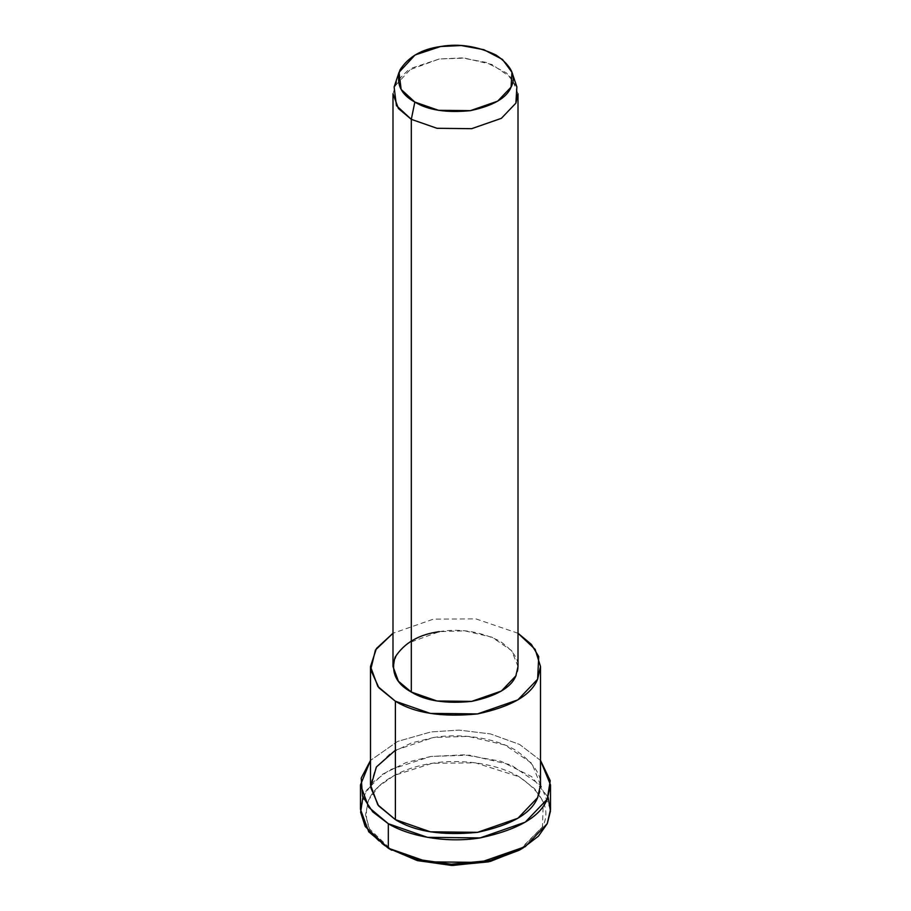 <?xml version="1.0" encoding="UTF-8"?>
<svg xmlns="http://www.w3.org/2000/svg" width="911" height="911" viewBox="0 0 911 911"><rect width="100%" height="100%" fill="white"/><g stroke="black" fill="none" stroke-linecap="round" stroke-linejoin="round"><path stroke-width="0.68" stroke-dasharray="4.55 3.42" d="M519.145 850.259L542.444 826.96L543.275 801.999L534.552 788.653L519.145 776.764L475.44 762.837L432.201 763.316L394.349 775.375L378.691 786.409L368.556 800.063L365.516 814.798L369.513 828.873L391.855 850.259C369.923 838.393 362.157 821.665 368.556 800.063C377.325 780.112 407.331 766.641 432.201 763.316C456.627 759.011 494.274 762.017 519.145 776.764C543.4 793.629 551.166 810.357 542.444 826.96L520.864 849.234M362.885 797.182L373.123 782.093L389.783 769.806L430.914 756.437L464.257 754.809L500.856 761.232L531.546 776.548L548.115 797.182M516.879 86.978L506.562 73.005L486.349 62.438L461.786 57.917L439.318 58.964L411.544 68.166L394.121 86.978M392.994 93.822L396.843 81.341L407.707 70.568L439.318 58.964L464.769 58.133L491.951 64.499L511.629 77.936L518.006 93.822M518.006 666.522L511.629 650.636L491.951 637.21L464.769 630.833L439.318 631.665L407.707 643.268L396.843 654.052L392.994 666.522M518.006 633.259L475.884 618.876L433.499 619.116L392.994 633.259L433.499 619.116L475.884 618.876L518.006 633.259M439.318 631.665C459.292 628.169 479.414 631.277 499.695 641.002C516.537 652.709 521.935 664.335 515.877 675.86M540.508 784.929L531.83 763.327L505.07 745.061L468.106 736.395L433.499 737.523L411.225 743.034L390.5 753.295L375.731 767.962L370.492 784.929M540.508 760.434L519.612 744.446L490.425 733.913L459.076 730.11L430.914 731.943L397.617 741.429L370.492 760.434L397.617 741.429L430.914 731.943L459.076 730.11L490.425 733.913L519.612 744.446L540.508 760.434M395.385 750.22L433.499 737.523C456.57 733.457 492.122 736.304 515.615 750.22C538.515 766.151 545.848 781.945 537.615 797.626M550.506 809.423L540.815 785.282L510.912 764.864L469.598 755.173L430.914 756.437L406.021 762.598L382.848 774.077L366.347 790.463L360.494 809.423"/><path stroke-width="1.37" d="M520.864 849.234L490.3 861.43L452.733 865.45L417.693 860.667L388.314 848.209L417.17 860.531L451.435 865.427L488.467 861.863L519.145 850.259L522.686 848.209L490.289 860.474L451.207 864.22L415.04 859.05L388.314 848.209L365.231 826.528L360.619 812.259L362.885 797.182M548.115 797.182L550.46 811.132L547.272 823.624L538.458 836.161L522.686 848.209M399.041 72.288L394.121 86.978L396.422 105.619L411.305 119.341L414.835 102.055L401.147 89.437L399.041 72.288L415.063 54.979L440.617 46.518L461.285 45.55L483.878 49.706L502.473 59.431L511.959 72.288L511.048 87.171L497.702 101.144L470.383 110.652L438.487 110.299L414.835 102.055L411.305 119.341L437.007 128.292L471.682 128.679L501.369 118.339L515.877 103.159L516.879 86.978L511.959 72.288M414.835 102.055C427.965 110.151 446.481 113.01 470.383 110.652C493.136 105.801 506.687 97.967 511.048 87.171C516.617 76.57 511.663 65.877 496.165 55.104C477.501 46.165 458.985 43.295 440.617 46.518C421.918 49.035 408.367 56.858 399.952 69.988C395.864 83.789 400.829 94.482 414.835 102.055M411.305 119.341L398.414 108.523L392.994 93.822L392.994 666.522L398.414 681.223L411.305 692.041L437.007 700.992L471.682 701.379L501.369 691.039L515.877 675.86L518.006 666.522L518.006 93.822L515.877 103.159L501.369 118.339L471.682 128.679L437.007 128.292L411.305 119.341L411.305 692.041L411.305 119.341M370.492 666.522L370.492 784.929L377.86 804.925L395.385 819.627L395.385 701.231C414.79 713.188 442.165 717.424 477.501 713.928C511.128 706.754 531.17 695.184 537.615 679.23L538.731 656.546L531.329 644.35L518.006 633.259L535.133 649.349L540.508 666.522L537.615 679.23L517.881 699.864L477.501 713.928L430.356 713.404L395.385 701.231L377.86 686.518L370.492 666.522L376.437 648.484L392.994 633.259L375.423 650.044L370.675 669.779L378.93 687.851L395.385 701.231L395.385 819.627L430.356 831.811L477.501 832.335L517.881 818.272L537.615 797.626L540.508 784.929L540.508 666.522M516.15 675.256L515.877 675.86C511.139 687.6 496.404 696.106 471.682 701.379C445.695 703.952 425.562 700.832 411.305 692.041C396.069 683.808 390.682 672.181 395.123 657.184C404.268 642.904 419.003 634.398 439.318 631.665M360.494 784.929L360.494 809.423L368.727 831.766L388.314 848.209L388.314 823.715C406.716 835.091 443.873 843.814 480.086 837.915C517.676 829.887 540.075 816.962 547.272 799.129L550.233 780.727L540.508 760.434L550.506 784.929L547.272 799.129L525.214 822.189L480.086 837.915L427.396 837.323L388.314 823.715L368.727 807.271L360.494 784.929L370.492 760.434L361.223 778.108L362.498 796.146L372.701 811.826L388.314 823.715L388.314 848.209L427.396 861.829L480.086 862.41L525.214 846.695L547.272 823.624L550.506 809.423L550.506 784.929M537.98 796.806L537.615 797.626C531.17 813.591 511.128 825.161 477.501 832.335C442.165 835.831 414.79 831.595 395.385 819.627L378.589 805.836L370.583 787.15L376.391 766.96L395.385 750.22M391.855 850.259L388.314 848.209"/></g></svg>
